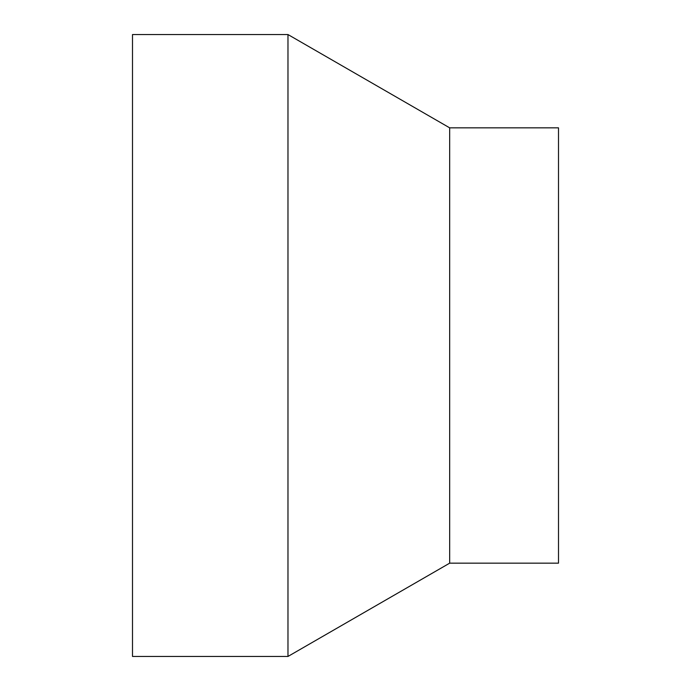 <?xml version="1.0" encoding="UTF-8"?>
<svg xmlns="http://www.w3.org/2000/svg" width="691" height="691" viewBox="0 0 691 691"><rect width="100%" height="100%" fill="white"/><g stroke="black" fill="none" stroke-linecap="round" stroke-linejoin="round"><path stroke-width="1.04" d="M287.974 34.55L132.499 34.55L132.499 656.45L287.974 656.45L449.668 563.165L558.501 563.165L558.501 127.835L449.668 127.835L287.974 34.55L287.974 656.45M449.668 563.165L449.668 127.835"/></g></svg>
